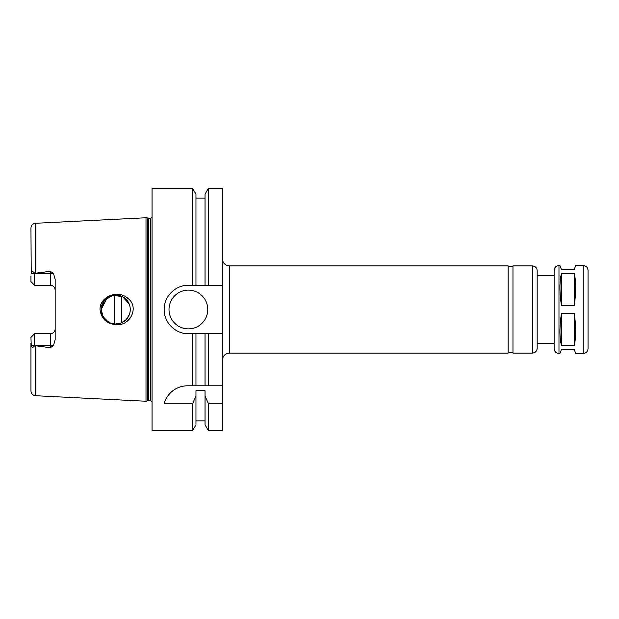 <?xml version="1.0" encoding="UTF-8"?>
<svg xmlns="http://www.w3.org/2000/svg" width="619" height="619" viewBox="0 0 619 619"><rect width="100%" height="100%" fill="white"/><g stroke="black" fill="none" stroke-linecap="round" stroke-linejoin="round"><path stroke-width="0.93" d="M558.98 353.464C556.04 353.178 554.431 351.561 554.137 348.621L554.137 270.379C554.423 267.439 556.04 265.822 558.98 265.536L558.98 353.464L559.955 353.464L561.41 349.464L574.246 349.464L575.701 353.464L583.206 353.464C586.147 353.178 587.764 351.561 588.05 348.621L588.05 270.379C587.764 267.439 586.147 265.822 583.206 265.536L583.206 353.464M561.41 345.34C559.483 337.417 559.483 326.84 561.41 313.624L574.246 313.624C576.173 326.84 576.173 337.417 574.246 345.34L561.41 345.34L561.41 313.624M561.41 305.376C559.483 292.16 559.483 281.583 561.41 273.66L574.246 273.66C576.173 281.583 576.173 292.16 574.246 305.376L561.41 305.376L561.41 273.66M574.246 313.624L574.246 345.34M574.246 273.66L574.246 305.376M583.206 265.536L575.701 265.536L574.246 269.536L561.41 269.536L559.955 265.536L558.98 265.536M229.572 265.899L229.572 353.101L508.122 353.101L508.122 265.899L229.572 265.899C225.154 265.474 222.732 263.052 222.298 258.634M508.122 266.387L512.965 266.387M532.34 265.899L512.965 265.899L512.965 353.101L532.34 353.101C535.28 352.815 536.897 351.197 537.184 348.257L537.184 270.743C536.897 267.803 535.28 266.185 532.34 265.899L532.34 353.101M537.184 275.587L554.137 275.587M222.298 385.799L222.298 430.607L208.371 430.607L208.371 403.549L205.044 396.013L205.044 390.697L195.96 390.697L195.96 396.013L192.633 403.549L164.167 403.549C165.644 396.431 174.109 385.83 187.511 385.799L222.298 385.799L222.298 333.718L208.371 333.718L208.371 385.799M208.371 333.718L188.393 333.718C175.432 334.028 163.857 322.46 164.167 309.5C163.857 296.54 175.432 284.972 188.393 285.282L205.044 285.282L205.044 194.149L208.371 188.393L222.298 188.393L222.298 333.718M116.426 324.673C106.723 323.954 101.253 318.893 100.023 309.5C99.798 296.029 118.43 289.568 127.862 298.343C139.569 307.024 130.261 326.02 116.426 324.673M108.209 321.934L103.094 316.688L101.191 309.5A14.531 14.531 0 0 0 122.995 322.089A14.531 14.531 0 0 0 122.995 296.911A14.531 14.531 0 0 0 101.191 309.5L102.305 315.071L105.447 319.775L110.159 322.925L115.73 324.031L121.293 322.925L126.005 319.775L129.178 315.001C130.617 311.334 130.617 307.666 129.178 303.999L122.647 296.725L112.96 295.24L104.534 300.238L101.191 309.5L107.273 297.685M30.95 337.378L34.587 333.749L33.372 334.956L34.587 333.749L34.587 345.642C33.248 347.808 32.126 347.785 31.229 345.564L30.95 337.378L34.587 333.749L50.325 333.749A4.844 4.844 0 0 0 55.168 328.898C54.936 331.792 53.319 333.409 50.325 333.749L50.325 347.7L34.587 345.642M34.587 285.251L33.372 284.044L34.587 285.251L50.325 285.251C53.319 285.591 54.936 287.208 55.168 290.102A4.844 4.844 0 0 0 50.325 285.251L50.325 273.436L34.587 273.436L34.587 285.251L30.95 281.622L34.587 285.251M152.057 217.609L150.363 218.306L146.007 217.756L35.554 223.281C32.737 223.676 31.205 225.293 30.95 228.125L31.229 273.436C32.126 271.215 33.248 271.192 34.587 273.358L50.325 271.3L50.325 273.436L53.497 273.436L50.325 271.3M30.95 343.119L30.95 390.875C31.205 393.707 32.737 395.324 35.554 395.719L146.007 401.244L146.007 217.756M34.587 273.358L31.229 273.436M30.95 281.622L30.95 275.881M50.325 347.7L53.497 345.564L55.168 339.576L55.168 279.424L53.497 273.436M181.854 386.473A24.218 24.218 0 0 0 164.167 403.549M222.298 403.549L208.371 403.549M205.044 333.718L205.044 385.799M205.044 396.013L205.044 424.851L208.371 430.607M195.96 333.718L195.96 385.799M195.96 396.013L195.96 424.851L192.633 430.607L192.633 403.549M192.633 333.718L192.633 385.799M192.633 430.607L152.057 430.607L152.057 188.393L192.633 188.393L192.633 285.282M207.767 309.5A19.375 19.375 0 0 1 178.705 326.283A19.375 19.375 0 0 1 178.705 292.717A19.375 19.375 0 0 1 207.767 309.5M205.044 285.282L222.298 285.282M114.515 295.023L114.515 323.977M121.781 296.292L121.781 322.708M192.633 188.393L195.96 194.149L195.96 285.282M208.371 188.393L208.371 285.282M35.554 223.281L35.554 273.01M31.229 345.564L53.497 345.564M35.554 345.99L35.554 395.719M50.325 333.749A4.844 4.844 0 0 0 55.168 328.898M147.732 218.221L147.732 400.779L146.007 401.244M148.359 218.306L148.359 400.694L147.732 400.779M150.363 218.306L150.363 400.694L152.057 401.391M229.572 353.101C225.154 353.526 222.732 355.948 222.298 360.366M508.122 352.613L512.965 352.613M537.184 343.413L554.137 343.413M195.96 420.92L205.044 420.92M148.359 400.694L150.363 400.694M195.96 198.08L205.044 198.08"/></g></svg>
